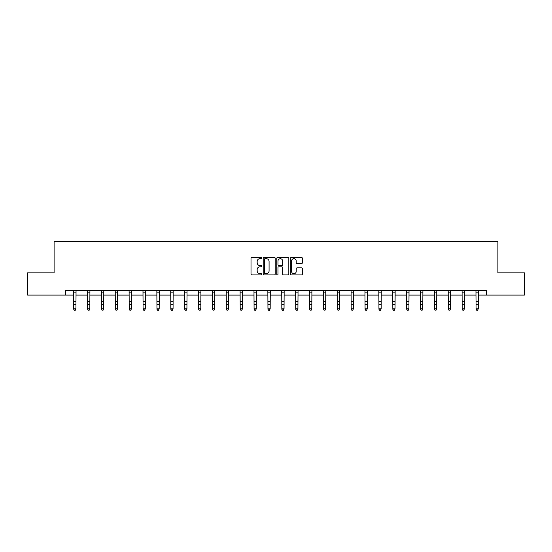 <?xml version="1.0" encoding="UTF-8"?>
<svg xmlns="http://www.w3.org/2000/svg" width="552" height="552" viewBox="0 0 552 552"><rect width="100%" height="100%" fill="white"/><g stroke="black" fill="none" stroke-linecap="round" stroke-linejoin="round"><path stroke-width="0.83" d="M261.772 258.074A0.614 0.614 0 0 0 261.158 257.467L251.884 257.467A0.876 0.876 0 0 0 251.008 258.336L251.008 274.047A0.876 0.876 0 0 0 251.884 274.924L261.158 274.924A0.614 0.614 0 0 0 261.772 274.31A0.614 0.614 0 0 0 261.158 273.702L259.957 273.702A2.794 2.794 0 0 1 257.163 270.908L257.163 269.597A2.794 2.794 0 0 1 259.957 266.802L261.158 266.802A0.614 0.614 0 0 0 261.772 266.195A0.614 0.614 0 0 0 261.158 265.581L259.957 265.581A2.794 2.794 0 0 1 257.163 262.786L257.163 261.482A2.794 2.794 0 0 1 259.957 258.688L261.158 258.688A0.614 0.614 0 0 0 261.772 258.074M301.509 263.621A0.876 0.876 0 0 0 302.386 262.745L302.386 258.336A0.876 0.876 0 0 0 301.509 257.467L291.214 257.467A0.876 0.876 0 0 0 290.338 258.336L290.338 274.047A0.876 0.876 0 0 0 291.214 274.924L301.509 274.924A0.876 0.876 0 0 0 302.386 274.047L302.386 268.727A0.876 0.876 0 0 0 301.509 267.851L297.107 267.851A0.876 0.876 0 0 0 296.231 268.727L296.231 271.363A2.332 2.332 0 0 1 293.899 273.702A2.332 2.332 0 0 1 291.559 271.363L291.559 261.02A2.332 2.332 0 0 1 293.899 258.688A2.332 2.332 0 0 1 296.231 261.02L296.231 262.745A0.876 0.876 0 0 0 297.107 263.621L301.509 263.621M65.398 295.099L27.6 295.099L27.6 272.86L54.103 272.86L54.103 241.735L497.897 241.735L497.897 272.86L524.4 272.86L524.4 295.099L486.602 295.099L486.602 290.649L65.398 290.649L65.398 295.099L73.713 295.099M275.234 258.336A0.876 0.876 0 0 0 274.365 257.467L264.063 257.467A0.876 0.876 0 0 0 263.187 258.336L263.187 274.047A0.876 0.876 0 0 0 264.063 274.924L274.365 274.924A0.876 0.876 0 0 0 275.234 274.047L275.234 258.336M277.635 257.467L287.937 257.467A0.876 0.876 0 0 1 288.813 258.336L288.813 274.047A0.876 0.876 0 0 1 287.937 274.924L283.528 274.924A0.876 0.876 0 0 1 282.658 274.047L282.658 267.679A0.876 0.876 0 0 0 281.782 266.802L278.857 266.802A0.876 0.876 0 0 0 277.987 267.679L277.987 274.31A0.614 0.614 0 0 1 277.373 274.924A0.614 0.614 0 0 1 276.766 274.31L276.766 258.336A0.876 0.876 0 0 1 277.635 257.467M75.934 295.099L87.589 295.099M89.81 295.099L101.465 295.099M103.686 295.099L115.334 295.099M117.562 295.099L129.209 295.099M131.431 295.099L143.085 295.099M145.307 295.099L156.961 295.099M159.183 295.099L170.83 295.099M173.059 295.099L184.706 295.099M186.928 295.099L198.582 295.099M200.804 295.099L212.458 295.099M214.68 295.099L226.327 295.099M228.556 295.099L240.203 295.099M242.425 295.099L254.079 295.099M256.3 295.099L267.955 295.099M270.176 295.099L281.824 295.099M284.045 295.099L295.7 295.099M297.921 295.099L309.575 295.099M311.797 295.099L323.444 295.099M325.673 295.099L337.32 295.099M339.542 295.099L351.196 295.099M353.418 295.099L365.072 295.099M367.294 295.099L378.941 295.099M381.17 295.099L392.817 295.099M395.039 295.099L406.693 295.099M408.915 295.099L420.569 295.099M422.791 295.099L434.438 295.099M436.666 295.099L448.314 295.099M450.536 295.099L462.19 295.099M464.411 295.099L476.065 295.099M478.287 295.099L486.602 295.099M265.022 258.688A0.614 0.614 0 0 0 264.408 259.295L264.408 273.088A0.614 0.614 0 0 0 265.022 273.702L266.285 273.702A2.794 2.794 0 0 0 269.079 270.908L269.079 261.482A2.794 2.794 0 0 0 266.285 258.688L265.022 258.688M282.658 261.062A2.332 2.332 0 0 0 280.319 258.729A2.332 2.332 0 0 0 277.987 261.062L277.987 264.712A0.876 0.876 0 0 0 278.857 265.581L281.782 265.581A0.876 0.876 0 0 0 282.658 264.712L282.658 261.062M73.602 290.649L73.713 308.789L75.934 308.789L75.272 310.265L74.382 310.065L75.272 310.265M75.272 310.065L75.934 308.789L76.052 290.649L73.609 290.669M74.382 310.265L73.713 309.286L74.382 310.065M89.141 310.065L89.81 308.789L89.921 290.649L87.485 290.669L87.589 308.789L89.81 308.789L89.141 310.265L88.258 310.065L89.141 310.265M88.258 310.265L87.589 309.286L88.258 310.065M103.017 310.065L103.686 308.789L103.79 290.669L101.354 290.669L101.465 308.789L103.686 308.789L103.017 310.265L102.127 310.065L103.017 310.265M102.127 310.265L101.465 309.286L102.127 310.065M116.893 310.065L117.562 308.789L117.673 290.649L115.23 290.669L115.334 308.789L117.562 308.789L116.893 310.265L116.003 310.065L116.893 310.265M116.003 310.265L115.334 309.286L116.003 310.065M130.769 310.065L131.431 308.789L131.548 290.649L129.106 290.669L129.209 308.789L131.431 308.789L130.769 310.265L129.879 310.065L130.769 310.265M129.879 310.265L129.209 309.286L129.879 310.065M144.638 310.065L145.307 308.789L145.417 290.649L142.982 290.669L143.085 308.789L145.307 308.789L144.638 310.265L143.755 310.065L144.638 310.265M143.755 310.265L143.085 309.286L143.755 310.065M158.514 310.065L159.183 308.789L159.293 290.649L156.851 290.669L156.961 308.789L159.183 308.789L158.514 310.265L157.624 310.065L158.514 310.265M157.624 310.265L156.961 309.286L157.624 310.065M170.72 290.649L170.83 308.789L173.059 308.789L172.39 310.265L171.499 310.065L172.39 310.265M172.39 310.065L173.059 308.789L173.169 290.649L170.727 290.669M171.499 310.265L170.83 309.286L171.499 310.065M186.265 310.065L186.928 308.789L187.038 290.669L184.603 290.669L184.706 308.789L186.928 308.789L186.265 310.265L185.375 310.065L186.265 310.265M185.375 310.265L184.706 309.286L185.375 310.065M200.135 310.065L200.804 308.789L200.907 290.669L198.478 290.669L198.582 308.789L200.804 308.789L200.135 310.265L199.244 310.065L200.135 310.265M199.244 310.265L198.582 309.286L199.244 310.065M214.01 310.065L214.68 308.789L214.79 290.649L212.347 290.669L212.458 308.789L214.68 308.789L214.01 310.265L213.12 310.065L214.01 310.265M213.12 310.265L212.458 309.286L213.12 310.065M227.886 310.065L228.556 308.789L228.666 290.649L226.223 290.669L226.327 308.789L228.556 308.789L227.886 310.265L226.996 310.065L227.886 310.265M226.996 310.265L226.327 309.286L226.996 310.065M241.762 310.065L242.425 308.789L242.542 290.649L240.099 290.669L240.203 308.789L242.425 308.789L241.762 310.265L240.872 310.065L241.762 310.265M240.872 310.265L240.203 309.286L240.872 310.065M255.631 310.065L256.3 308.789L256.411 290.649L253.968 290.669L254.079 308.789L256.3 308.789L255.631 310.265L254.741 310.065L255.631 310.265M254.741 310.265L254.079 309.286L254.741 310.065M267.837 290.649L267.955 308.789L270.176 308.789L269.507 310.265L268.617 310.065L269.507 310.265M269.507 310.065L270.176 308.789L270.287 290.649L267.844 290.669M268.617 310.265L267.955 309.286L268.617 310.065M283.383 310.065L284.045 308.789L284.156 290.669L281.72 290.669L281.824 308.789L284.045 308.789L283.383 310.265L282.493 310.065L283.383 310.265M282.493 310.265L281.824 309.286L282.493 310.065M297.259 310.065L297.921 308.789L298.039 290.649L295.596 290.669L295.7 308.789L297.921 308.789L297.259 310.265L296.369 310.065L297.259 310.265M296.369 310.265L295.7 309.286L296.369 310.065M311.128 310.065L311.797 308.789L311.908 290.649L309.465 290.669L309.575 308.789L311.797 308.789L311.128 310.265L310.238 310.065L311.128 310.265M310.238 310.265L309.575 309.286L310.238 310.065M325.004 310.065L325.673 308.789L325.783 290.649L323.341 290.669L323.444 308.789L325.673 308.789L325.004 310.265L324.114 310.065L325.004 310.265M324.114 310.265L323.444 309.286L324.114 310.065M338.88 310.065L339.542 308.789L339.659 290.649L337.217 290.669L337.32 308.789L339.542 308.789L338.88 310.265L337.99 310.065L338.88 310.265M337.99 310.265L337.32 309.286L337.99 310.065M351.086 290.649L351.196 308.789L353.418 308.789L352.756 310.265L351.865 310.065L352.756 310.265M352.756 310.065L353.418 308.789L353.535 290.649L351.093 290.669M351.865 310.265L351.196 309.286L351.865 310.065M364.955 290.649L365.072 308.789L367.294 308.789L366.625 310.265L365.734 310.065L366.625 310.265M366.625 310.065L367.294 308.789L367.404 290.649L364.962 290.669M365.734 310.265L365.072 309.286L365.734 310.065M380.5 310.065L381.17 308.789L381.273 290.669L378.838 290.669L378.941 308.789L381.17 308.789L380.5 310.265L379.61 310.065L380.5 310.265M379.61 310.265L378.941 309.286L379.61 310.065M394.376 310.065L395.039 308.789L395.156 290.649L392.713 290.669L392.817 308.789L395.039 308.789L394.376 310.265L393.486 310.065L394.376 310.265M393.486 310.265L392.817 309.286L393.486 310.065M408.245 310.065L408.915 308.789L409.032 290.649L406.589 290.669L406.693 308.789L408.915 308.789L408.245 310.265L407.362 310.065L408.245 310.265M407.362 310.265L406.693 309.286L407.362 310.065M422.121 310.065L422.791 308.789L422.901 290.649L420.458 290.669L420.569 308.789L422.791 308.789L422.121 310.265L421.231 310.065L422.121 310.265M421.231 310.265L420.569 309.286L421.231 310.065M435.997 310.065L436.666 308.789L436.777 290.649L434.334 290.669L434.438 308.789L436.666 308.789L435.997 310.265L435.107 310.065L435.997 310.265M435.107 310.265L434.438 309.286L435.107 310.065M448.203 290.649L448.314 308.789L450.536 308.789L449.873 310.265L448.983 310.065L449.873 310.265M449.873 310.065L450.536 308.789L450.653 290.649L448.21 290.669M448.983 310.265L448.314 309.286L448.983 310.065M463.742 310.065L464.411 308.789L464.522 290.649L462.086 290.669L462.19 308.789L464.411 308.789L463.742 310.265L462.859 310.065L463.742 310.265M462.859 310.265L462.19 309.286L462.859 310.065M477.618 310.065L478.287 308.789L478.391 290.669L475.955 290.669L476.065 308.789L478.287 308.789L477.618 310.265L476.728 310.065L477.618 310.265M476.728 310.265L476.065 309.286L476.728 310.065M75.934 301.502L73.713 301.502M75.934 304.552L73.713 304.552M75.934 292.111L73.713 292.111M89.81 301.502L87.589 301.502M89.81 304.552L87.589 304.552M89.81 292.111L87.589 292.111M103.686 301.502L101.465 301.502M103.686 304.552L101.465 304.552M103.686 292.111L101.465 292.111M117.562 301.502L115.334 301.502M117.562 304.552L115.334 304.552M117.562 292.111L115.334 292.111M131.431 301.502L129.209 301.502M131.431 304.552L129.209 304.552M131.431 292.111L129.209 292.111M145.307 301.502L143.085 301.502M145.307 304.552L143.085 304.552M145.307 292.111L143.085 292.111M159.183 301.502L156.961 301.502M159.183 304.552L156.961 304.552M159.183 292.111L156.961 292.111M173.059 301.502L170.83 301.502M173.059 304.552L170.83 304.552M173.059 292.111L170.83 292.111M186.928 301.502L184.706 301.502M186.928 304.552L184.706 304.552M186.928 292.111L184.706 292.111M200.804 301.502L198.582 301.502M200.804 304.552L198.582 304.552M200.804 292.111L198.582 292.111M214.68 301.502L212.458 301.502M214.68 304.552L212.458 304.552M214.68 292.111L212.458 292.111M228.556 301.502L226.327 301.502M228.556 304.552L226.327 304.552M228.556 292.111L226.327 292.111M242.425 301.502L240.203 301.502M242.425 304.552L240.203 304.552M242.425 292.111L240.203 292.111M256.3 301.502L254.079 301.502M256.3 304.552L254.079 304.552M256.3 292.111L254.079 292.111M270.176 301.502L267.955 301.502M270.176 304.552L267.955 304.552M270.176 292.111L267.955 292.111M284.045 301.502L281.824 301.502M284.045 304.552L281.824 304.552M284.045 292.111L281.824 292.111M297.921 301.502L295.7 301.502M297.921 304.552L295.7 304.552M297.921 292.111L295.7 292.111M311.797 301.502L309.575 301.502M311.797 304.552L309.575 304.552M311.797 292.111L309.575 292.111M325.673 301.502L323.444 301.502M325.673 304.552L323.444 304.552M325.673 292.111L323.444 292.111M339.542 301.502L337.32 301.502M339.542 304.552L337.32 304.552M339.542 292.111L337.32 292.111M353.418 301.502L351.196 301.502M353.418 304.552L351.196 304.552M353.418 292.111L351.196 292.111M367.294 301.502L365.072 301.502M367.294 304.552L365.072 304.552M367.294 292.111L365.072 292.111M381.17 301.502L378.941 301.502M381.17 304.552L378.941 304.552M381.17 292.111L378.941 292.111M395.039 301.502L392.817 301.502M395.039 304.552L392.817 304.552M395.039 292.111L392.817 292.111M408.915 301.502L406.693 301.502M408.915 304.552L406.693 304.552M408.915 292.111L406.693 292.111M422.791 301.502L420.569 301.502M422.791 304.552L420.569 304.552M422.791 292.111L420.569 292.111M436.666 301.502L434.438 301.502M436.666 304.552L434.438 304.552M436.666 292.111L434.438 292.111M450.536 301.502L448.314 301.502M450.536 304.552L448.314 304.552M450.536 292.111L448.314 292.111M464.411 301.502L462.19 301.502M464.411 304.552L462.19 304.552M464.411 292.111L462.19 292.111M478.287 301.502L476.065 301.502M478.287 304.552L476.065 304.552M478.287 292.111L476.065 292.111"/></g></svg>
